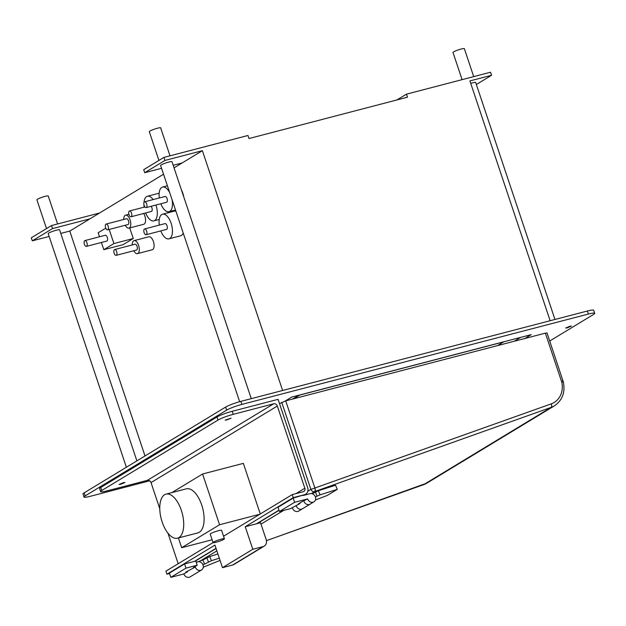 <?xml version="1.0" encoding="UTF-8"?>
<svg xmlns="http://www.w3.org/2000/svg" width="626" height="626" viewBox="0 0 626 626"><rect width="100%" height="100%" fill="white"/><g stroke="black" fill="none" stroke-linecap="round" stroke-linejoin="round"><path stroke-width="0.94" d="M396.876 99.972L406.462 94.158L407.487 97.202L249.015 138.526L247.99 135.482L163.918 157.408L164.935 160.452L202.386 150.686L174.044 167.862M163.542 174.231L69.768 231.072L60.777 233.42M49.149 236.448L32.317 240.838L52.529 228.592L89.98 218.826M52.529 228.592L51.512 225.548L99.565 213.012M182.182 162.932L173.183 165.28M161.555 168.316L144.723 172.698L164.935 160.452M251.269 398.652L171.978 161.688A5.994 0.743 161.5 0 0 167.478 162.431A5.994 0.743 161.5 0 0 161.203 164.912A5.994 0.743 161.5 0 0 160.616 165.491L239.648 401.696M136.883 460.885L59.572 229.828A5.994 0.743 161.5 0 0 55.072 230.571A5.994 0.743 161.5 0 0 48.789 233.052A5.994 0.743 161.5 0 0 48.202 233.623L126.374 467.246M550.137 320.723L469.907 80.926L491.559 75.284L476.347 84.502M554.965 319.463L475.674 82.491A5.994 0.743 161.5 0 0 470.721 83.375M202.386 150.686L282.623 390.475M69.768 231.072L145.013 455.947M183.723 196.775A12.731 6.072 -104.6 0 0 182.776 193.098A12.731 6.072 -104.6 0 0 181.352 189.701M168.777 212.582A12.731 6.072 -104.6 0 0 168.879 211.729M159.161 193.184A12.731 6.072 -104.6 0 0 159.035 193.215L147.423 196.243A12.731 6.072 -104.6 0 0 143.988 202.534M160.804 230.916A12.731 6.072 -104.6 0 0 168.973 238.85L180.585 235.814A12.731 6.072 -104.6 0 0 183.23 233.091M175.922 211.236A12.731 6.072 -104.6 0 0 174.161 211.173L162.549 214.202A12.731 6.072 -104.6 0 0 159.286 225.117M125.247 225.258A6.714 3.2 -104.6 0 0 128.956 228.13L143.737 224.28A6.714 3.2 -104.6 0 0 144.872 216.072A6.714 3.2 -104.6 0 0 143.659 213.482M133.776 250.744A6.714 3.2 -104.6 0 0 137.485 253.616L152.267 249.766A6.714 3.2 -104.6 0 0 153.401 241.55A6.714 3.2 -104.6 0 0 148.878 236.777L134.097 240.627A6.714 3.2 -104.6 0 0 132.266 244.946M101.396 242.473L103.806 249.688L123.173 244.641L133.275 238.514L129.731 227.934M406.462 94.158L490.541 72.233L491.559 75.284M144.723 172.698L143.706 169.654L163.918 157.408M32.317 240.838L31.3 237.794L51.512 225.548M226.643 410.132L225.626 407.088A11.988 1.487 -18.5 0 1 240.869 401.368L587.368 311.012A11.988 1.487 -18.5 0 1 593.683 310.269L594.7 313.313A11.988 1.487 161.5 0 0 588.385 314.056L241.886 404.412A11.988 1.487 161.5 0 0 226.643 410.132L85.191 495.878A11.988 1.487 161.5 0 0 84.017 497.021A11.988 1.487 161.5 0 0 90.332 496.285L149.692 480.799M225.626 407.088L84.174 492.834A11.988 1.487 -18.5 0 0 83 493.977L84.017 497.021M567.242 327.852L565.622 328.047L569.84 326.279L571.46 326.091L567.242 327.852M549.714 341.021L593.526 314.463A11.988 1.487 161.5 0 0 594.7 313.313M524.862 338.486L531.224 334.628L291.693 397.087L285.315 400.953M299.87 502.983A4.554 3.959 58.8 0 0 300.01 503.531L298.172 504.016L302.115 501.622L307.64 498.906L294.596 502.31L279.439 511.497L278.022 507.279L293.179 498.093L304.463 494.72L293.25 497.639L292.232 494.595L303.234 491.723A2.997 2.606 -121.2 0 0 303.845 491.465A2.997 2.606 -121.2 0 0 304.839 488.241L277.334 406.031A3.114 2.707 -121.2 0 0 273.703 403.786L233.248 414.334A11.988 1.487 161.5 0 0 218.005 420.054L216.979 417.01L100.786 487.451A11.988 1.487 -18.5 0 0 99.612 488.593L100.629 491.637A11.988 1.487 161.5 0 0 106.944 490.901L147.4 480.345A3.114 2.707 58.8 0 1 151.03 482.591L159.771 508.703M304.463 494.72A5.994 5.211 58.8 0 0 305.676 494.204A5.994 5.211 58.8 0 0 307.671 487.748L278.085 399.333L232.223 411.29A11.988 1.487 -18.5 0 0 216.979 417.01M514.259 341.256L520.621 337.398M298.954 395.194L292.592 399.052M497.474 345.63L503.609 341.906L299.791 395.061L293.649 398.778M218.005 420.054L101.803 490.494A11.988 1.487 161.5 0 0 100.629 491.637M196.181 562.211L197.417 561.89M187.417 571.155A4.554 3.959 58.8 0 0 187.557 571.702L183.864 573.94A4.554 3.959 58.8 0 0 183.887 574.003A4.554 3.959 58.8 0 0 190.124 576.89A4.554 3.959 -121.2 0 1 184.005 574.339A4.554 3.959 -121.2 0 1 183.856 573.94L170.82 577.336L169.411 573.119L184.568 563.932L195.774 561.013L197.19 565.231L193.403 567.524L195.234 567.046A4.554 3.959 58.8 0 1 195.093 566.499M195.14 566.467A4.554 3.959 58.8 0 0 195.304 567.086A4.554 3.959 58.8 0 0 201.541 569.965A4.554 3.959 58.8 0 0 203.051 565.067A4.554 3.959 58.8 0 0 196.822 562.179A4.554 3.959 58.8 0 0 196.298 562.563A4.554 3.959 -121.2 0 1 196.807 562.187L196.767 562.211A4.554 3.959 58.8 0 0 196.298 562.555M187.557 571.702L185.719 572.18L195.234 567.046M170.82 577.336L185.977 568.15L197.19 565.231M184.568 563.932L185.977 568.15M256.464 523.805L245.251 526.732L252.802 549.284L222.488 567.665L232.684 565.004L262.99 546.631A5.994 5.211 58.8 0 0 264.211 546.115A5.994 5.211 58.8 0 0 266.199 539.659L260.541 522.749L256.464 523.805L278.985 510.159M293.25 497.639L245.251 526.732M222.488 567.665L214.945 545.105L166.946 574.198L169.544 573.526M303.195 495.487L310.097 493.679A4.554 3.959 58.8 0 1 315.402 496.958A4.554 3.959 58.8 0 1 313.892 501.864A4.554 3.959 58.8 0 1 307.663 498.977A4.554 3.959 58.8 0 1 307.64 498.906M293.179 498.093L294.596 502.31M296.215 505.816A4.554 3.959 58.8 0 0 296.239 505.902A4.554 3.959 58.8 0 0 302.475 508.781L313.892 501.864M279.439 511.497L290.644 508.578L300.01 503.531M262.99 546.631L252.802 549.284M264.211 546.115L233.897 564.488A5.994 5.211 -121.2 0 1 232.684 565.004M224.413 538.798L221.588 530.339A5.994 0.743 161.5 0 0 218.427 530.707A5.994 0.743 161.5 0 0 210.219 534.142L213.051 542.601A5.994 0.743 161.5 0 0 216.205 542.226A5.994 0.743 161.5 0 0 224.413 538.798A5.994 0.743 161.5 0 0 221.26 539.166A5.994 0.743 161.5 0 0 213.051 542.601L165.929 571.155L166.946 574.198M292.232 494.595L223.552 536.224M167.964 533.18L178.183 563.729M123.338 482.677L119.065 484.461L120.708 484.274L124.973 482.49L123.338 482.677M226.8 419.96L225.157 420.156L231.064 418.176L226.8 419.96M260.275 513.962L243.35 463.365L202.581 473.992L171.892 492.599M259.813 514.243L219.562 524.745L202.581 473.992M212.104 539.776L181.673 547.711L219.562 524.745M178.41 537.961L181.673 547.711M177.487 538.203L197.871 532.882A22.771 10.861 -104.6 0 0 201.728 505.033A22.771 10.861 -104.6 0 0 186.384 488.82L166 494.133A22.771 10.861 -104.6 0 0 162.15 521.982A22.771 10.861 -104.6 0 0 177.487 538.203A22.771 10.861 -104.6 0 0 181.344 510.346A22.771 10.861 -104.6 0 0 166 494.133M57.608 223.951L48.249 195.993A5.994 0.743 161.5 0 0 43.75 196.736A5.994 0.743 161.5 0 0 37.474 199.224A5.994 0.743 161.5 0 0 36.887 199.796L46.512 228.576M473.71 76.622L464.351 48.664A5.994 0.743 161.5 0 0 459.852 49.407A5.994 0.743 161.5 0 0 453.576 51.895A5.994 0.743 161.5 0 0 452.989 52.467L462.09 79.658M170.014 155.819L160.655 127.853A5.994 0.743 161.5 0 0 156.156 128.604A5.994 0.743 161.5 0 0 149.88 131.084A5.994 0.743 161.5 0 0 149.293 131.656L158.926 160.436M160.835 203.763A12.731 6.072 -104.6 0 0 169.004 211.698A12.731 6.072 -104.6 0 0 172.111 199.843M169.716 192.698A12.731 6.072 -104.6 0 0 162.58 187.057A12.731 6.072 -104.6 0 0 159.317 197.965M146.163 207.589L166.547 202.276A2.997 1.432 -104.6 0 0 167.056 198.614A2.997 1.432 -104.6 0 0 165.037 196.478L144.653 201.791A2.997 1.432 -104.6 0 0 144.144 205.461A2.997 1.432 -104.6 0 0 146.163 207.589A2.997 1.432 -104.6 0 0 146.672 203.927A2.997 1.432 -104.6 0 0 144.653 201.791M145.678 212.957A12.731 6.072 -104.6 0 0 153.847 220.884A12.731 6.072 -104.6 0 0 155.999 205.312A12.731 6.072 -104.6 0 0 155.913 205.046M153.151 199.577A12.731 6.072 -104.6 0 0 147.423 196.243M143.949 204.718A12.731 6.072 -104.6 0 0 144.16 207.159M131.006 216.776A2.997 1.432 -104.6 0 0 131.515 213.114A2.997 1.432 -104.6 0 0 129.496 210.978A2.997 1.432 -104.6 0 0 128.987 214.648A2.997 1.432 -104.6 0 0 131.006 216.776L151.39 211.463A2.997 1.432 -104.6 0 0 151.899 207.801A2.997 1.432 -104.6 0 0 151.109 206.298M168.973 238.85A12.731 6.072 -104.6 0 0 171.125 223.271A12.731 6.072 -104.6 0 0 162.549 214.202M146.132 234.742L166.516 229.421A2.997 1.432 -104.6 0 0 167.025 225.759A2.997 1.432 -104.6 0 0 165.006 223.631L144.622 228.944A2.997 1.432 -104.6 0 0 144.113 232.606A2.997 1.432 -104.6 0 0 146.132 234.742A2.997 1.432 -104.6 0 0 146.641 231.072A2.997 1.432 -104.6 0 0 144.622 228.944M128.956 228.13A6.714 3.2 -104.6 0 0 130.098 219.922A6.714 3.2 -104.6 0 0 125.576 215.141A6.714 3.2 -104.6 0 0 123.737 219.46M107.641 229.852L128.025 224.538A2.997 1.432 -104.6 0 0 128.526 220.876A2.997 1.432 -104.6 0 0 126.507 218.74L106.13 224.053A2.997 1.432 -104.6 0 0 105.622 227.715A2.997 1.432 -104.6 0 0 107.641 229.852A2.997 1.432 -104.6 0 0 108.149 226.189A2.997 1.432 -104.6 0 0 106.13 224.053M137.485 253.616A6.714 3.2 -104.6 0 0 138.62 245.408A6.714 3.2 -104.6 0 0 134.097 240.627M116.17 255.338L136.546 250.024A2.997 1.432 -104.6 0 0 137.055 246.354A2.997 1.432 -104.6 0 0 135.036 244.226L114.652 249.539A2.997 1.432 -104.6 0 0 114.151 253.201A2.997 1.432 -104.6 0 0 116.17 255.338A2.997 1.432 -104.6 0 0 116.671 251.668A2.997 1.432 -104.6 0 0 114.652 249.539M133.275 238.514L113.909 243.569L109.19 229.452M103.806 249.688L113.909 243.569M105.786 228.146L98.149 232.778L99.487 236.777M86.404 246.386L106.788 241.073A2.997 1.432 -104.6 0 0 107.289 237.403A2.997 1.432 -104.6 0 0 105.27 235.274L84.893 240.587A2.997 1.432 -104.6 0 0 84.385 244.25A2.997 1.432 -104.6 0 0 86.404 246.386A2.997 1.432 -104.6 0 0 86.912 242.716A2.997 1.432 -104.6 0 0 84.893 240.587M545.371 333.142L547.014 332.946L563.384 382.118A2.997 0.524 167 0 0 561.733 382.024L545.371 333.142L285.706 400.851L314.87 488.014L310.872 489.391C312.006 491.347 313.235 492.091 314.549 491.598A2.997 1.432 -104.6 0 0 314.87 488.014L551.248 403.864A2.997 1.455 70.4 0 1 551.115 407.385L423.606 484.68A3.114 1.51 70.4 0 1 423.466 484.751A3.114 1.51 70.4 0 1 423.325 484.782M279.54 403.676L285.706 400.851M216.87 550.872L200.398 560.857L197.863 561.757M201.533 569.973L190.116 576.898L201.541 569.965A4.554 3.959 -121.2 0 1 195.422 567.414A4.554 3.959 -121.2 0 1 195.132 566.475M200.398 560.857L202.871 559.98L204.569 564.104L202.91 564.699M219.319 558.189L211.416 560.708L209.718 556.577L217.903 553.963M209.718 556.577L202.871 559.98M320.042 494.861L318.337 490.737L335.559 485.236L337.257 489.368L320.042 494.861L315.394 496.927M318.337 490.737L312.155 493.734M203.27 567.203L220.062 560.403M211.416 560.708L204.569 564.104M315.402 500.01L327.155 495.495L337.257 489.368M206.713 557.649L208.411 561.78M303.892 501.16A4.554 3.959 -121.2 0 0 304.04 501.567A4.554 3.959 -121.2 0 0 310.152 504.126L298.735 511.051A4.554 3.959 -121.2 0 1 292.624 508.492A4.554 3.959 -121.2 0 1 292.342 507.553M315.332 491.801L317.038 495.933M562.359 380.021C563.29 380.381 563.079 381.046 561.733 382.024A20.971 18.248 -121.2 0 1 551.248 403.864M241.886 404.412L240.869 401.368M588.385 314.056L587.368 311.012M85.191 495.878L84.174 492.834M101.803 490.494L100.786 487.451M233.248 414.334L232.223 411.29M194.576 561.326L216.017 548.329M273.703 403.786L147.4 480.345M277.334 406.031L151.03 482.591M304.839 488.241L295.965 493.617M314.549 491.598A3.114 2.707 58.8 0 0 314.753 491.543L551.115 407.385A23.968 20.854 58.8 0 0 554.456 405.805L426.94 483.1A23.968 20.854 -121.2 0 1 423.606 484.68L266.449 540.637M314.878 488.014A2.997 1.455 -109.6 0 1 314.753 491.543L311.38 493.585M281.739 402.338L310.872 489.391L307.828 491.23M283.625 510.409L261.003 524.118M195.234 561.154L216.08 548.517M257.114 523.641L279.047 510.346M303.845 495.315L305.676 494.204M175.507 210L169.004 211.698M167.408 185.797L162.58 187.057M159.231 219.483L153.847 220.884M144.927 206.956L129.496 210.978M128.878 214.28L125.576 215.141M426.94 483.1L266.449 540.653M554.456 405.805C562.359 400.327 565.333 392.432 563.384 382.118"/></g></svg>
